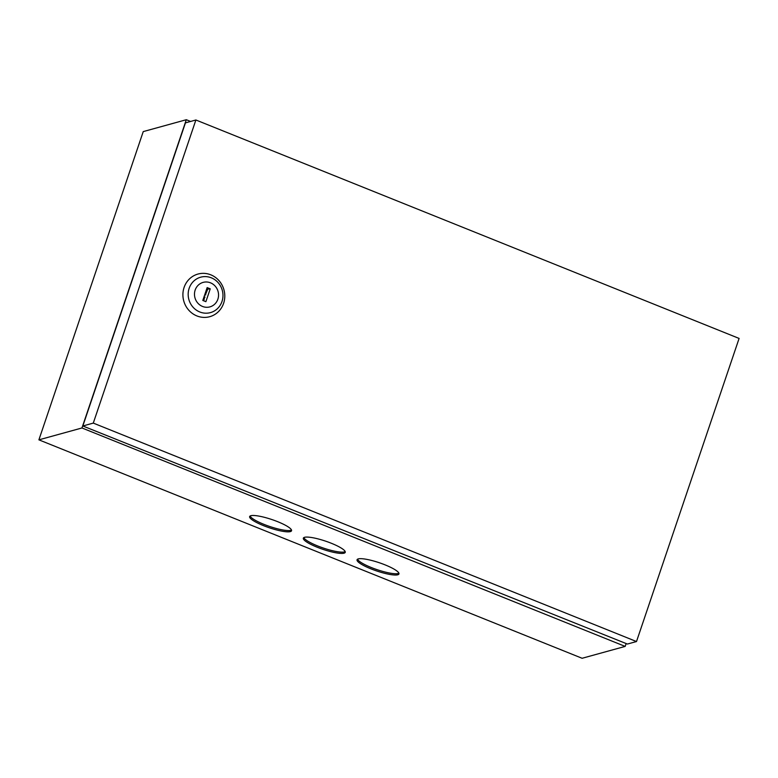 <?xml version="1.0" encoding="UTF-8"?>
<svg xmlns="http://www.w3.org/2000/svg" width="778" height="778" viewBox="0 0 778 778"><rect width="100%" height="100%" fill="white"/><g stroke="black" fill="none" stroke-linecap="round" stroke-linejoin="round"><path stroke-width="1.17" d="M291.497 530.022A22.115 4.308 18.7 0 1 263.907 524.343A22.115 4.308 18.7 0 1 250.117 516.018M277.707 521.698A22.115 4.308 -161.3 0 0 249.641 516.573A22.115 4.308 -161.3 0 0 263.479 525.627A22.115 4.308 -161.3 0 0 291.546 530.752A22.115 4.308 -161.3 0 0 277.707 521.698M398.91 573.211A22.115 4.308 18.7 0 1 371.32 567.532A22.115 4.308 18.7 0 1 357.53 559.207M385.12 564.886A22.115 4.308 -161.3 0 0 357.053 559.761A22.115 4.308 -161.3 0 0 370.882 568.815A22.115 4.308 -161.3 0 0 398.949 573.94A22.115 4.308 -161.3 0 0 385.12 564.886M345.208 551.621A22.115 4.308 18.7 0 1 317.619 545.932A22.115 4.308 18.7 0 1 303.828 537.608M331.418 543.297A22.115 4.308 -161.3 0 0 303.342 538.162A22.115 4.308 -161.3 0 0 317.181 547.216A22.115 4.308 -161.3 0 0 345.247 552.351A22.115 4.308 -161.3 0 0 331.418 543.297M190.591 121.446L186.302 119.724L81.962 427.968L625.172 646.401L626.144 643.552M186.302 119.724L143.24 131.599L38.9 439.842L582.109 658.276L625.172 646.401M81.962 427.968L38.9 439.842M184.094 287.432A22.115 20.85 74.6 0 0 196.892 315.926A22.115 20.85 74.6 0 0 223.607 303.313A22.115 20.85 74.6 0 0 210.809 274.829A22.115 20.85 74.6 0 0 184.094 287.432M636.501 641.539L93.292 423.096L82.838 425.984L627.389 644.048L636.501 641.539L739.1 338.43L195.891 119.987L93.292 423.096M195.891 119.987L185.436 122.875L82.838 425.984M210.235 288.832L207.152 287.597L202.805 300.444L205.888 301.679L210.235 288.832L206.608 289.192M207.57 289.572L205.304 295.056A2.071 1.955 -105.4 0 0 204.906 294.22M204.176 297.42A2.071 1.955 -105.4 0 0 204.585 297.186L203.758 300.823M205.752 294.93A2.071 1.955 74.6 0 0 205.052 293.783M203.817 297.439A2.071 1.955 74.6 0 0 205.032 297.06M221.983 301.494A18.371 17.32 -105.4 0 1 199.79 311.968A18.371 17.32 -105.4 0 1 189.161 288.298A18.371 17.32 -105.4 0 1 211.344 277.824A18.371 17.32 -105.4 0 1 221.983 301.494M217.869 299.199A12.711 11.981 74.6 0 0 210.517 282.832A12.711 11.981 74.6 0 0 195.161 290.077A12.711 11.981 74.6 0 0 202.523 306.444A12.711 11.981 74.6 0 0 217.869 299.199"/></g></svg>
